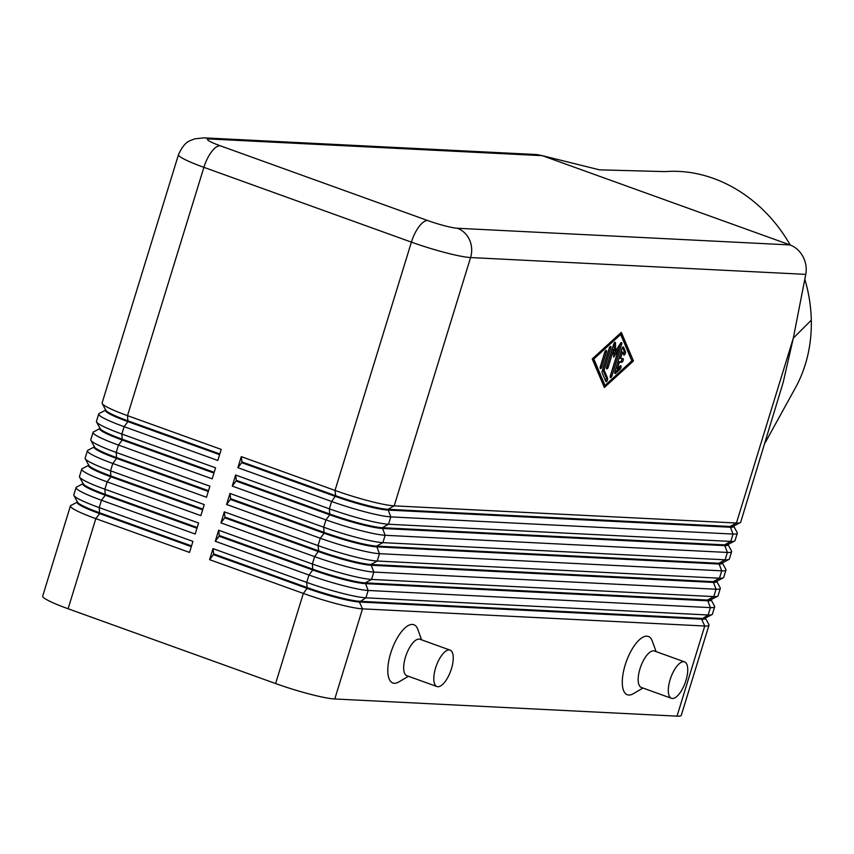 <?xml version="1.0" encoding="UTF-8"?>
<svg xmlns="http://www.w3.org/2000/svg" width="854" height="854" viewBox="0 0 854 854"><rect width="100%" height="100%" fill="white"/><g stroke="black" fill="none" stroke-linecap="round" stroke-linejoin="round"><path stroke-width="1.28" d="M213.009 548.62L213.649 553.883L307.355 587.648A41.045 4.505 17.1 0 0 337.362 596.935A41.045 4.505 17.1 0 0 359.63 601.28L701.871 618.445A41.045 4.505 17.1 0 0 705.233 618.125L711.948 614.624A46.468 5.103 -162.9 0 1 708.137 614.987L365.896 597.821A46.468 5.103 -162.9 0 1 340.693 592.911A46.468 5.103 -162.9 0 1 306.725 582.396L213.009 548.62L209.614 559.658L303.33 593.423A46.468 5.103 17.1 0 0 337.298 603.938A46.468 5.103 17.1 0 0 362.502 608.859L704.742 626.014A46.468 5.103 17.1 0 0 708.991 625.203A46.468 5.103 17.1 0 0 708.884 624.584L705.468 618.221M241.298 456.655L241.938 461.918L335.654 495.694A41.045 4.505 17.1 0 0 365.651 504.981A41.045 4.505 17.1 0 0 387.919 509.315L394.196 505.856L470.575 257.556L805.77 274.369L793.313 338.131L783.203 382.325L740.685 522.21A46.468 5.103 -162.9 0 1 740.247 522.659A46.468 5.103 -162.9 0 1 736.436 523.022L394.196 505.856A46.468 5.103 -162.9 0 1 368.981 500.946A46.468 5.103 -162.9 0 1 335.014 490.431L241.298 456.655L237.903 467.693L331.619 501.469A46.468 5.103 17.1 0 0 365.587 511.984A46.468 5.103 17.1 0 0 390.801 516.894L733.042 534.06A46.468 5.103 17.1 0 0 737.29 533.238L735.027 540.603A46.468 5.103 -162.9 0 1 734.589 541.052A46.468 5.103 -162.9 0 1 730.778 541.415L388.538 524.249A46.468 5.103 -162.9 0 1 363.324 519.339A46.468 5.103 -162.9 0 1 329.356 508.824L235.64 475.048L232.245 486.086L325.961 519.862A46.468 5.103 17.1 0 0 359.929 530.366A46.468 5.103 17.1 0 0 385.133 535.287L727.384 552.442A46.468 5.103 17.1 0 0 731.632 551.631L729.369 558.996A46.468 5.103 -162.9 0 1 728.932 559.445A46.468 5.103 -162.9 0 1 725.121 559.808L382.87 542.642A46.468 5.103 -162.9 0 1 357.666 537.732A46.468 5.103 -162.9 0 1 323.698 527.217L229.982 493.441L226.588 504.479L320.303 538.255A46.468 5.103 17.1 0 0 354.271 548.759A46.468 5.103 17.1 0 0 379.475 553.68L721.726 570.835A46.468 5.103 17.1 0 0 725.964 570.024L723.701 577.389A46.468 5.103 -162.9 0 1 723.274 577.838A46.468 5.103 -162.9 0 1 719.463 578.201L377.212 561.035A46.468 5.103 -162.9 0 1 352.008 556.125A46.468 5.103 -162.9 0 1 318.04 545.61L224.324 511.834L220.93 522.872L314.646 556.637A46.468 5.103 17.1 0 0 348.613 567.152A46.468 5.103 17.1 0 0 373.817 572.073L716.058 589.228A46.468 5.103 17.1 0 0 720.306 588.417L718.043 595.782A46.468 5.103 -162.9 0 1 717.606 596.231A46.468 5.103 -162.9 0 1 713.795 596.594L371.554 579.428A46.468 5.103 -162.9 0 1 346.35 574.518A46.468 5.103 -162.9 0 1 312.383 564.003L218.667 530.227L215.272 541.265L308.988 575.03L306.725 582.396L307.13 588.385L303.33 593.423L275.607 683.552A46.468 5.103 17.1 0 0 309.575 694.067A46.468 5.103 17.1 0 0 334.779 698.978L362.502 608.859L359.406 602.017A41.045 4.505 -162.9 0 1 337.138 597.672A41.045 4.505 -162.9 0 1 307.13 588.385L213.415 554.62L209.614 559.658M705.553 617.965L705.393 618.467A41.045 4.505 -162.9 0 1 701.646 619.182L704.742 626.014L677.019 716.143A46.468 5.103 17.1 0 0 681.268 715.332L708.991 625.203M218.667 530.227L219.307 535.49L313.012 569.266A41.045 4.505 17.1 0 0 343.02 578.553A41.045 4.505 17.1 0 0 365.288 582.887L707.528 600.052A41.045 4.505 17.1 0 0 710.891 599.732L717.606 596.231M711.211 599.572L711.051 600.074A41.045 4.505 -162.9 0 1 707.304 600.789L365.064 583.624A41.045 4.505 -162.9 0 1 342.796 579.279A41.045 4.505 -162.9 0 1 312.788 569.992L308.988 575.03A46.468 5.103 17.1 0 0 342.956 585.545A46.468 5.103 17.1 0 0 368.159 590.466L710.4 607.621A46.468 5.103 17.1 0 0 714.649 606.81A46.468 5.103 17.1 0 0 714.542 606.191L711.126 599.828M714.649 606.81L712.385 614.175A46.468 5.103 -162.9 0 1 711.948 614.624M224.324 511.834L224.965 517.097L318.67 550.873A41.045 4.505 17.1 0 0 348.678 560.16A41.045 4.505 17.1 0 0 370.946 564.494L713.186 581.659A41.045 4.505 17.1 0 0 716.559 581.339L723.274 577.838M720.306 588.417A46.468 5.103 17.1 0 0 720.21 587.798L716.784 581.435M716.869 581.179L716.709 581.681A41.045 4.505 -162.9 0 1 712.962 582.396L370.721 565.231A41.045 4.505 -162.9 0 1 348.453 560.886A41.045 4.505 -162.9 0 1 318.446 551.599L224.73 517.834L220.93 522.872M229.982 493.441L230.623 498.704L324.328 532.48A41.045 4.505 17.1 0 0 354.335 541.767A41.045 4.505 17.1 0 0 376.603 546.101L718.844 563.266A41.045 4.505 17.1 0 0 722.217 562.946L728.932 559.445M725.964 570.024A46.468 5.103 17.1 0 0 725.868 569.404L722.441 563.042M722.527 562.786L722.377 563.288A41.045 4.505 -162.9 0 1 718.62 564.003L376.379 546.838A41.045 4.505 -162.9 0 1 354.111 542.503A41.045 4.505 -162.9 0 1 324.104 533.216L230.399 499.441L226.588 504.479M235.64 475.048L236.28 480.311L329.986 514.087A41.045 4.505 17.1 0 0 359.993 523.374A41.045 4.505 17.1 0 0 382.261 527.708L724.502 544.873A41.045 4.505 17.1 0 0 727.875 544.553L734.589 541.052M731.632 551.631A46.468 5.103 17.1 0 0 731.526 551.011L728.099 544.649M728.184 544.393L728.035 544.895A41.045 4.505 -162.9 0 1 724.277 545.61L382.037 528.445A41.045 4.505 -162.9 0 1 359.769 524.11A41.045 4.505 -162.9 0 1 329.761 514.823L236.056 481.048L232.245 486.086M737.29 533.238A46.468 5.103 17.1 0 0 737.183 532.618L733.767 526.256M733.842 526L733.693 526.502A41.045 4.505 -162.9 0 1 729.935 527.217L387.695 510.051A41.045 4.505 -162.9 0 1 365.427 505.717A41.045 4.505 -162.9 0 1 335.419 496.43L241.714 462.654L237.903 467.693M191.542 545.909L99.854 512.87A41.045 4.505 -162.9 0 1 79.689 504.073A41.045 4.505 -162.9 0 1 77.511 502.195L73.924 495.523A46.468 5.103 -162.9 0 1 73.818 494.904L76.081 487.538A46.468 5.103 17.1 0 0 78.653 490.292A46.468 5.103 17.1 0 0 101.477 500.252L195.192 534.028L198.587 522.99L104.871 489.214A46.468 5.103 -162.9 0 1 82.048 479.265A46.468 5.103 -162.9 0 1 79.582 477.13A46.468 5.103 -162.9 0 1 79.475 476.511L81.738 469.145A46.468 5.103 17.1 0 0 84.311 471.899A46.468 5.103 17.1 0 0 107.134 481.859L200.85 515.635L204.245 504.597L110.529 470.821A46.468 5.103 -162.9 0 1 87.706 460.872A46.468 5.103 -162.9 0 1 85.24 458.737A46.468 5.103 -162.9 0 1 85.133 458.118L87.396 450.763A46.468 5.103 17.1 0 0 89.969 453.506A46.468 5.103 17.1 0 0 112.803 463.466L206.508 497.241L209.903 486.204L116.197 452.428A46.468 5.103 -162.9 0 1 93.364 442.479A46.468 5.103 -162.9 0 1 90.898 440.344A46.468 5.103 -162.9 0 1 90.791 439.725L93.054 432.37A46.468 5.103 17.1 0 0 95.627 435.113A46.468 5.103 17.1 0 0 118.46 445.073L212.166 478.848L215.56 467.811L121.855 434.035A46.468 5.103 -162.9 0 1 99.021 424.086A46.468 5.103 -162.9 0 1 96.555 421.951A46.468 5.103 -162.9 0 1 96.449 421.332L98.722 413.976A46.468 5.103 17.1 0 0 101.284 416.731A46.468 5.103 17.1 0 0 124.118 426.68L217.823 460.455L221.218 449.417L127.513 415.642A46.468 5.103 -162.9 0 1 104.679 405.693A46.468 5.103 -162.9 0 1 102.213 403.558A46.468 5.103 -162.9 0 1 102.117 402.939L178.497 154.638A46.468 5.103 17.1 0 0 181.069 157.392A46.468 5.103 17.1 0 0 203.892 167.341L411.404 242.13A46.468 5.103 17.1 0 0 445.372 252.645A46.468 5.103 17.1 0 0 470.575 257.556A23.229 21.19 92.9 0 0 469.497 239.835A23.229 21.19 92.9 0 0 457.285 228.253A23.229 2.551 -162.9 0 1 427.694 220.535A23.229 9.17 109.8 0 0 418.983 226.662A23.229 9.17 109.8 0 0 411.404 242.13L335.014 490.431L335.654 495.694L331.619 501.469L329.356 508.824L329.761 514.823L325.961 519.862L323.698 527.217L324.104 533.216L320.303 538.255L318.04 545.61L318.67 550.873L314.646 556.637L312.383 564.003L312.788 569.992L219.072 536.227L215.272 541.265M77.266 502.141L70.861 505.483A46.468 5.103 17.1 0 0 70.423 505.931A46.468 5.103 17.1 0 0 72.996 508.685A46.468 5.103 17.1 0 0 95.819 518.645L189.535 552.421L192.929 541.383L99.213 507.607A46.468 5.103 -162.9 0 1 76.39 497.658A46.468 5.103 -162.9 0 1 73.924 495.523M70.423 505.931L42.7 596.06A46.468 5.103 17.1 0 0 45.262 598.814A46.468 5.103 17.1 0 0 68.096 608.763L95.819 518.645L99.63 513.606L191.307 546.645M77.415 501.64L77.191 502.376A41.045 4.505 17.1 0 0 79.454 504.81A41.045 4.505 17.1 0 0 99.63 513.606L99.213 507.607L101.477 500.252L105.288 495.213L196.964 528.252M105.554 410.176L99.149 413.517A46.468 5.103 17.1 0 0 98.722 413.976M99.897 428.569L93.492 431.91A46.468 5.103 17.1 0 0 93.054 432.37M94.239 446.962L87.834 450.304A46.468 5.103 17.1 0 0 87.396 450.763M88.581 465.355L82.176 468.697A46.468 5.103 17.1 0 0 81.738 469.145M197.199 527.516L105.512 494.477A41.045 4.505 -162.9 0 1 85.347 485.68A41.045 4.505 -162.9 0 1 83.169 483.802L79.582 477.13M82.923 483.748L76.518 487.09A46.468 5.103 17.1 0 0 76.081 487.538M83.073 483.247L82.849 483.983A41.045 4.505 17.1 0 0 85.112 486.417A41.045 4.505 17.1 0 0 105.288 495.213L104.871 489.214L107.134 481.859L110.945 476.82L202.622 509.859M202.857 509.123L111.169 476.084A41.045 4.505 -162.9 0 1 91.004 467.287A41.045 4.505 -162.9 0 1 88.827 465.409L85.24 458.737M88.731 464.854L88.506 465.59A41.045 4.505 17.1 0 0 90.78 468.024A41.045 4.505 17.1 0 0 110.945 476.82L110.529 470.821L112.803 463.466L116.603 458.427L208.28 491.466M208.515 490.73L116.827 457.691A41.045 4.505 -162.9 0 1 96.662 448.894A41.045 4.505 -162.9 0 1 94.484 447.016L90.898 440.344M94.388 446.461L94.164 447.197A41.045 4.505 17.1 0 0 96.438 449.631A41.045 4.505 17.1 0 0 116.603 458.427L116.197 452.428L118.46 445.073L122.261 440.034L213.948 473.073M214.173 472.337L122.485 439.298A41.045 4.505 -162.9 0 1 102.32 430.501A41.045 4.505 -162.9 0 1 100.142 428.623L96.555 421.951M100.046 428.078L99.822 428.804A41.045 4.505 17.1 0 0 102.096 431.238A41.045 4.505 17.1 0 0 122.261 440.034L121.855 434.035L124.118 426.68L127.919 421.641L219.606 454.68M219.83 453.954L128.143 420.905A41.045 4.505 -162.9 0 1 107.978 412.108A41.045 4.505 -162.9 0 1 105.8 410.23L102.213 403.558M105.704 409.685L105.48 410.411A41.045 4.505 17.1 0 0 107.753 412.845A41.045 4.505 17.1 0 0 127.919 421.641L127.513 415.642L203.892 167.341A23.229 9.17 109.8 0 1 211.482 151.873A23.229 9.17 109.8 0 1 220.193 145.756A23.229 2.551 -162.9 0 1 209.614 138.988A23.229 21.19 -87.1 0 0 203.989 137.857L194.616 138.86C190.036 141.049 185.072 140.355 178.497 154.638M805.77 274.369C806.87 268.241 805.93 262.306 802.952 256.552C799.824 250.895 795.512 247.019 790.025 244.938L542.205 155.62L536.814 154.553L203.989 137.857M671.457 698.305L641.333 687.449A19.364 7.643 -70.2 0 1 640.329 667.743A19.364 7.643 -70.2 0 1 653.556 650.844A19.364 7.643 -70.2 0 1 654.463 651.026L684.588 661.882A19.364 7.643 -70.2 0 1 685.591 681.588A19.364 7.643 -70.2 0 1 672.365 698.487A19.364 7.643 -70.2 0 1 671.457 698.305A19.364 7.643 -70.2 0 1 670.454 678.599A19.364 7.643 -70.2 0 1 683.68 661.701A19.364 7.643 -70.2 0 1 684.588 661.882M642.966 688.036L633.316 693.715A30.979 12.223 -70.2 0 1 628.811 695.049A30.979 12.223 -70.2 0 1 625.181 664.988A30.979 12.223 -70.2 0 1 646.916 636.187A30.979 12.223 -70.2 0 1 652.285 641.087L656.085 651.613M450.09 650.118L419.965 639.262A19.364 7.643 109.8 0 0 419.058 639.08A19.364 7.643 109.8 0 0 405.831 655.979A19.364 7.643 109.8 0 0 406.835 675.695L436.96 686.552A19.364 7.643 109.8 0 0 437.867 686.723A19.364 7.643 109.8 0 0 451.093 669.835A19.364 7.643 109.8 0 0 450.09 650.118A19.364 7.643 109.8 0 0 449.183 649.937A19.364 7.643 109.8 0 0 435.956 666.835A19.364 7.643 109.8 0 0 436.96 686.552M408.458 676.272L398.818 681.951A30.979 12.223 -70.2 0 1 394.313 683.285A30.979 12.223 -70.2 0 1 390.684 653.225A30.979 12.223 -70.2 0 1 412.418 624.434A30.979 12.223 -70.2 0 1 417.787 629.323L421.588 639.849M209.614 138.988L542.354 155.674L599.529 169.85L665.181 171.611A139.394 119.293 65.1 0 1 790.206 245.002M804.82 279.226A139.394 119.293 65.1 0 1 811.3 320.154A139.394 119.293 65.1 0 1 795.213 388.196L765.088 442.884M740.247 522.659L733.533 526.16A41.045 4.505 17.1 0 1 730.159 526.48L733.042 534.06L730.778 541.415L724.502 544.873L727.384 552.442L725.121 559.808L718.844 563.266L721.726 570.835L719.463 578.201L713.186 581.659L716.058 589.228L713.795 596.594L707.528 600.052L710.4 607.621L708.137 614.987L701.646 619.182L359.406 602.017L365.896 597.821L368.159 590.466L365.288 582.887L371.554 579.428L373.817 572.073L370.946 564.494L377.212 561.035L379.475 553.68L376.603 546.101L382.87 542.642L385.133 535.287L382.261 527.708L388.538 524.249L390.801 516.894L387.919 509.315L730.159 526.48L736.436 523.022L793.313 338.131L811.3 320.154M275.607 683.552L68.096 608.763M604.354 387.513L592.238 358.904L621.328 332.366L633.444 360.975L604.354 387.513M241.714 462.654L241.938 461.918M236.056 481.048L236.28 480.311M230.399 499.441L230.623 498.704M224.73 517.834L224.965 517.097M219.072 536.227L219.307 535.49M677.019 716.143L334.779 698.978M213.415 554.62L213.649 553.883M614.869 371.671L621.915 348.763A1.932 0.769 -70.2 0 1 623.356 346.991A1.932 0.769 -70.2 0 1 623.591 347.236L625.448 351.634A1.932 0.769 -70.2 0 1 625.139 353.823A1.932 0.769 -70.2 0 1 623.911 355.029A1.932 0.769 -70.2 0 1 623.676 354.784L622.513 352.029L620.538 358.456L622.918 358.573A1.932 0.769 -70.2 0 1 623.004 358.595A1.932 0.769 -70.2 0 1 623.11 360.569A1.932 0.769 -70.2 0 1 621.787 362.256L619.406 362.139L617.431 368.565L620.228 366.014A1.932 0.769 -70.2 0 1 620.783 365.8A1.932 0.769 -70.2 0 1 621.018 367.295A1.932 0.769 -70.2 0 1 620.036 369.238L615.563 373.326A1.932 0.769 -70.2 0 1 614.997 373.529A1.932 0.769 -70.2 0 1 614.869 371.671M614.709 372.397L618.702 368.757A1.932 0.769 109.8 0 0 619.748 366.451M617.431 368.565L616.086 368.085L618.072 361.658L620.442 361.776A1.932 0.769 109.8 0 0 621.563 360.58A1.932 0.769 109.8 0 0 621.947 358.531M619.406 362.139L618.072 361.658M620.538 358.456L619.203 357.975L621.178 351.549L622.513 352.029M623.377 354.068A1.932 0.769 109.8 0 0 624.114 351.154L622.555 347.471M600.181 367.167A1.932 0.769 109.8 0 0 600.543 366.302L605.027 351.741A1.932 0.769 109.8 0 0 605.144 351.272M601.889 366.782A1.932 0.769 -70.2 0 1 600.437 368.565A1.932 0.769 -70.2 0 1 600.298 366.708L604.781 352.136A1.932 0.769 -70.2 0 1 606.233 350.353A1.932 0.769 -70.2 0 1 606.372 352.222L601.889 366.782L600.543 366.302M592.548 358.637L603.671 384.908L605.006 385.4L631.853 360.89L620.677 334.48L619.47 334.053M620.677 334.48L593.829 358.99L605.006 385.4M593.829 358.99L592.633 358.552M603.842 386.286L604.867 385.346M631.8 360.762L620.506 333.113M633.444 360.975L632.099 360.495M602.091 372.643A1.932 0.769 -70.2 0 1 602.187 371.031L609.233 348.133A1.932 0.769 -70.2 0 1 610.685 346.35A1.932 0.769 -70.2 0 1 610.823 348.208L604.098 370.049L607.6 378.301A1.932 0.769 -70.2 0 1 607.279 380.489A1.932 0.769 -70.2 0 1 606.052 381.695A1.932 0.769 -70.2 0 1 605.828 381.45L602.091 372.643M605.518 380.735A1.932 0.769 109.8 0 0 606.255 377.82L602.764 369.568L609.478 347.727A1.932 0.769 109.8 0 0 609.596 347.268M604.098 370.049L602.764 369.568M606.521 367.487A1.932 0.769 109.8 0 0 606.884 366.622L612.254 349.179L613.588 349.67L608.229 367.103A1.932 0.769 -70.2 0 1 606.778 368.885A1.932 0.769 -70.2 0 1 606.639 367.028L613.706 344.045A1.932 0.769 -70.2 0 1 615.158 342.262A1.932 0.769 -70.2 0 1 615.478 343.02L615.585 351.026L620.538 343.276A1.932 0.769 -70.2 0 1 621.499 342.582A1.932 0.769 -70.2 0 1 621.627 344.45L611.976 375.835A1.932 0.769 -70.2 0 1 610.525 377.617A1.932 0.769 -70.2 0 1 610.386 375.749L618.339 349.905L613.695 357.175L613.588 349.67M613.652 354.656L617.004 349.425L618.339 349.905M610.279 376.219A1.932 0.769 109.8 0 0 610.631 375.344L620.292 343.959A1.932 0.769 109.8 0 0 620.41 343.479M615.585 351.026L614.239 350.546L614.143 343.052M427.694 220.535L220.193 145.756M543.667 156.133L542.205 155.62M790.025 244.938L457.285 228.253M615.563 373.326L614.699 373.006M620.036 369.238L618.702 368.757M621.787 362.256L620.442 361.776M625.448 351.634L624.114 351.154M623.591 347.236L623.025 347.034M606.372 352.222L605.027 351.741M607.6 378.301L606.255 377.82M610.823 348.208L609.478 347.727M608.229 367.103L606.884 366.622M611.976 375.835L610.631 375.344M621.627 344.45L620.292 343.959M615.478 343.02L614.432 342.646"/></g></svg>
